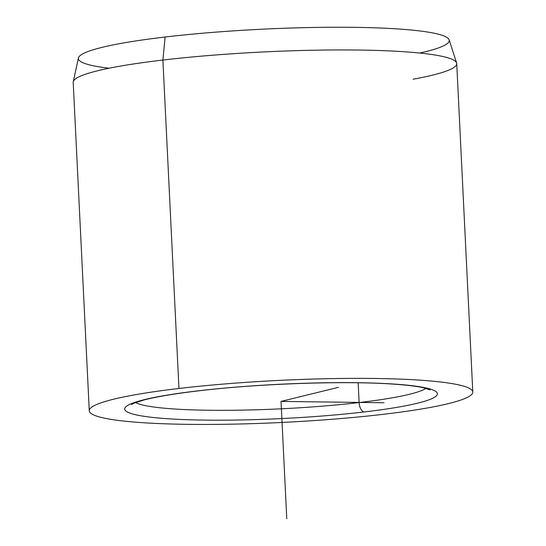 <?xml version="1.0" encoding="UTF-8"?>
<svg xmlns="http://www.w3.org/2000/svg" width="546" height="546" viewBox="0 0 546 546"><rect width="100%" height="100%" fill="white"/><g stroke="black" fill="none" stroke-linecap="round" stroke-linejoin="round"><path stroke-width="0.82" d="M413.138 79.211A191.994 21.069 177.2 0 0 456.62 62.981A191.994 21.069 177.2 0 0 354.757 50A191.994 21.069 177.2 0 0 162.892 60.053L165.117 37.019A185.66 20.373 -2.8 0 1 350.648 27.3A185.66 20.373 -2.8 0 1 449.146 39.851L456.62 62.981M419.683 53.037A185.66 20.373 177.2 0 0 395.686 28.808A185.66 20.373 177.2 0 0 165.117 37.019L162.892 60.053A191.994 21.069 177.2 0 0 73.26 81.729L78.433 57.985A185.66 20.373 -2.8 0 1 165.117 37.019A185.66 20.373 177.2 0 0 109.05 68.23M89.271 410.783L73.205 82.357A191.994 21.069 -2.8 0 1 162.892 60.053L178.958 388.479A191.994 21.069 177.2 0 0 89.271 410.783A191.994 21.069 177.2 0 0 188.745 424.351A191.994 21.069 177.2 0 0 383.108 414.332A191.994 21.069 177.2 0 0 472.795 392.028A191.994 21.069 177.2 0 0 373.314 378.453A191.994 21.069 177.2 0 0 178.958 388.479L162.892 60.053A191.994 21.069 -2.8 0 1 357.255 50.027A191.994 21.069 -2.8 0 1 456.729 63.602L472.795 392.028M364.257 411.943A8.859 4.648 -96.7 0 1 359.118 402.552A147.686 16.209 177.2 0 0 425.935 388.363A147.686 16.209 -2.8 0 1 359.118 402.552A8.859 4.648 83.3 0 0 364.257 411.943A156.545 17.179 -2.8 0 1 148.662 416.953A156.545 17.179 -2.8 0 1 197.802 390.868A156.545 17.179 -2.8 0 1 413.404 385.851A156.545 17.179 -2.8 0 1 364.257 411.943A156.545 17.179 177.2 0 0 413.404 385.851A156.545 17.179 177.2 0 0 197.802 390.868A8.859 4.648 83.3 0 0 198.41 390.868A8.859 4.648 -96.7 0 1 197.802 390.868A156.545 17.179 177.2 0 0 148.662 416.953A156.545 17.179 177.2 0 0 364.257 411.943M135.551 402.566A147.686 16.209 177.2 0 0 359.118 402.552L358.156 382.787L359.118 402.552A147.686 16.209 -2.8 0 1 135.551 402.566M383.108 414.332A191.994 21.069 -2.8 0 1 118.687 420.475A191.994 21.069 -2.8 0 1 178.958 388.479A191.994 21.069 -2.8 0 1 443.372 382.337A191.994 21.069 -2.8 0 1 383.108 414.332M338.588 387.291L281.033 401.406L384.05 402.757M281.033 401.406L286.766 518.7M430.234 389.899L423.239 387.715C416.161 386.165 405.698 384.937 391.844 384.022C343.427 380.705 257.767 383.715 198.41 390.868C174.618 393.693 156.443 396.744 143.871 400.013L133.995 403.187L131.429 404.504"/></g></svg>

